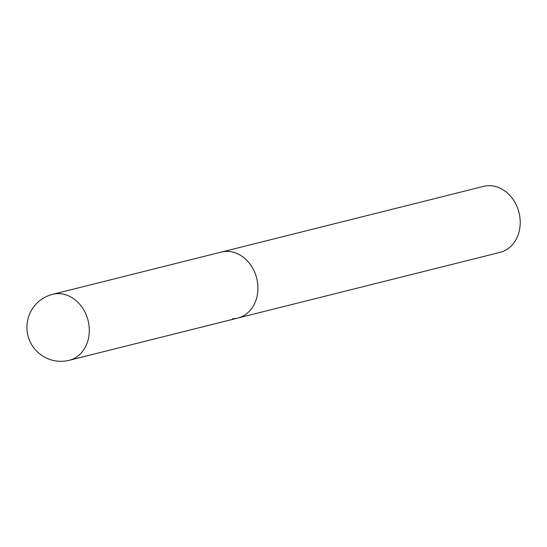 <?xml version="1.0" encoding="UTF-8"?>
<svg xmlns="http://www.w3.org/2000/svg" width="547" height="547" viewBox="0 0 547 547"><rect width="100%" height="100%" fill="white"/><g stroke="black" fill="none" stroke-linecap="round" stroke-linejoin="round"><path stroke-width="0.82" d="M257.767 284.604A34.01 27.993 -104.1 0 0 221.275 252.085A34.01 27.993 75.9 0 1 226.533 251.394A34.01 27.993 75.9 0 1 257.357 281.418A34.01 27.993 75.9 0 1 237.808 318.06A34.01 27.993 -104.1 0 0 257.767 284.604M237.808 318.06L69.189 360.309A34.01 27.993 -104.1 0 0 89.147 326.846A34.01 27.993 -104.1 0 0 57.92 293.636A34.01 27.993 -104.1 0 0 52.662 294.327L483.569 186.37A34.01 27.993 75.9 0 1 488.827 185.679A34.01 27.993 75.9 0 1 519.65 215.703A34.01 27.993 75.9 0 1 500.102 252.352L237.808 318.06A34.01 27.993 75.9 0 1 232.55 318.757M52.662 294.327A34.01 34.01 0 0 0 61.49 361.321A34.01 34.01 0 0 0 69.189 360.309"/></g></svg>
